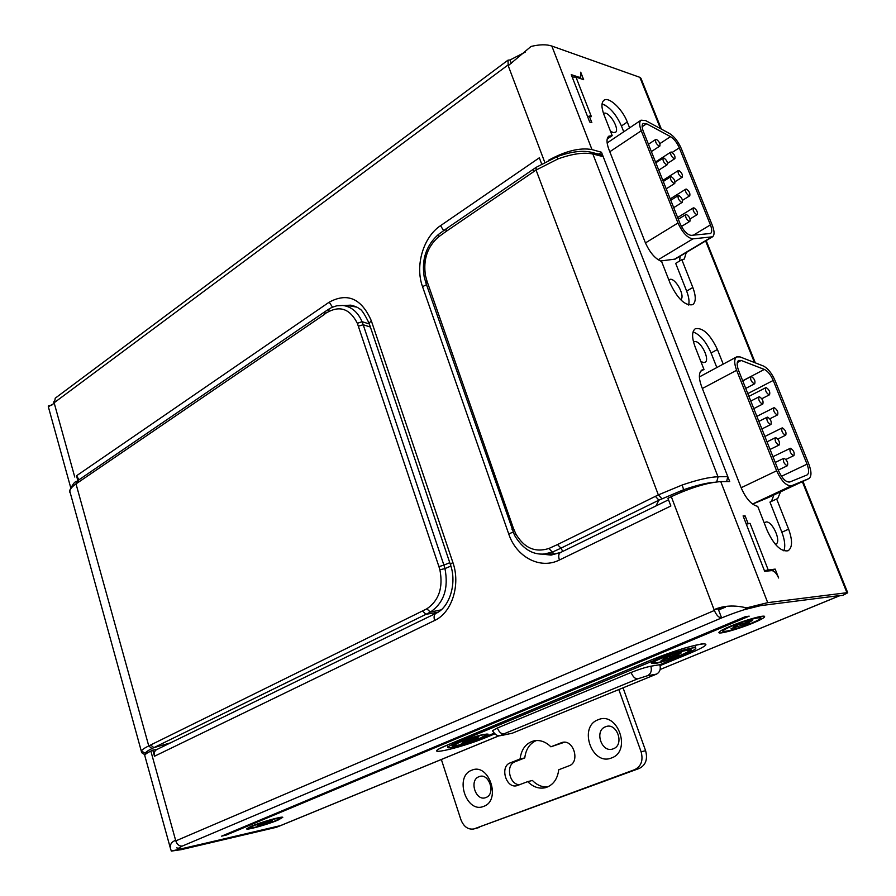 <?xml version="1.0" encoding="UTF-8"?>
<svg xmlns="http://www.w3.org/2000/svg" width="896" height="896" viewBox="0 0 896 896"><rect width="100%" height="100%" fill="white"/><g stroke="black" fill="none" stroke-linecap="round" stroke-linejoin="round"><path stroke-width="1.34" d="M356.754 307.115L349.978 305.95M351.59 305.29L345.923 305.715M154.482 756.235L434.616 620.48C433.608 616.941 434.056 614.544 435.971 613.301L156.565 749.65C154.482 750.938 153.798 753.133 154.482 756.235L152.779 750.12L150.842 751.061L152.544 757.176L150.842 751.061C146.776 753.077 144.749 754.589 144.782 755.586L144.838 755.787M151.939 748.586L148.747 745.909C144.39 748.059 141.96 749.762 141.456 751.027L145.275 753.222C145.768 752.069 147.986 750.523 151.939 748.586L153.854 747.645L150.651 744.979L426.821 608.832C438.962 600.578 443.307 587.574 439.891 569.811L444.965 568.579L443.901 565.107L438.939 566.63L357.37 323.344C350.291 309.422 340.704 305.536 328.63 311.674L329.101 308.941L331.89 307.418L336.773 305.794L342.91 305.458C351.501 306.69 357.885 312.099 362.074 321.686L369.354 323.971M370.384 327.04L363.205 324.766L362.074 321.686L357.37 323.333M358.422 326.155L363.205 324.766L443.901 565.107L449.77 562.699M450.878 566.07L444.965 568.579C448.739 588.381 443.878 602.862 430.382 612.058L441.067 609.907M437.886 612.248L425.981 614.309L430.382 612.058L426.821 608.832M422.554 611.038L425.981 614.309L153.854 747.645L170.397 742.896M148.96 752.035L145.275 753.222L145.6 754.253M434.616 620.48C451.898 612.741 460.835 584.741 452.85 562.408L371.246 320.578C361.446 298.48 347.435 292.342 329.224 302.154L76.507 475.787L79.05 479.752M718.278 609.146L718.581 609.941L725.368 607.197L714.067 609.683C723.442 605.517 734.283 604.923 746.592 607.88L744.206 609.706L760.603 605.64C750.456 607.398 737.464 611.486 721.605 617.926L718.581 609.941M175.605 840.246L175.784 840.885C177.139 844.626 179.323 846.35 182.347 846.048L177.318 848.904C177.475 849.475 180.074 849.184 185.114 848.019L280.728 825.552L276.349 827.31L181.194 849.666L171.349 851.088L170.486 848.579C169.68 844.782 171.394 842.005 175.605 840.246L152.544 757.176M76.507 475.787L77.84 480.57M74.749 477.008L54.275 403.301L48.339 406.762L48.283 406.011L52.147 404.869M55.294 398.138L54.275 403.301M661.36 129.08L640.942 78.288L639.867 77.336L551.824 46.043C546.515 44.262 539.582 44.397 531.014 46.458L508.211 65.699L508.021 60.144L510.048 59.965L525.459 51.979M544.723 162.198L542.293 155.758L544.723 162.198M598.64 154.146L601.474 152.242L729.714 481.555L720.754 481.6C707.504 482.574 691.018 487.592 671.294 496.653L674.218 504.358L671.294 496.653L667.946 498.288L670.858 505.994L559.418 560C540.154 569.811 516.286 557.032 508.715 533.926L422.531 286.642C414.87 265.821 423.214 237.104 440.552 225.658L539.325 157.797L541.632 163.901M182.347 846.048L721.605 617.926C718.883 617.781 716.475 615.306 714.37 610.478L674.218 504.358M53.67 403.413L53.917 401.52M802.323 481.667L846.933 592.704L847.728 592.782L842.878 595.336L839.866 595.661M441.358 759.506L460.869 819.605C463.714 826.706 468.037 829.819 473.85 828.968L634.749 769.619C641.256 766.282 643.373 760.334 641.099 751.789L618.834 689.562M569.038 765.811L558.757 769.742C557.458 779.341 553.011 785.322 545.418 787.696C539.011 789.074 533.109 787.046 527.71 781.626L516.981 785.669C506.061 788.962 499.498 766.461 510.261 762.854L520.072 758.979C521.394 749.112 526.019 743.064 533.982 740.846C540.042 739.726 545.675 741.709 550.872 746.805L562.285 742.403C573.698 739.2 580.362 762.16 569.038 765.811M471.722 770.246C488.936 762.272 501.682 800.52 483.616 806.389C466.29 813.814 454.093 776.294 471.722 770.246M598.069 719.79C617.579 710.819 632.016 751.229 611.52 757.949C591.898 766.304 578.11 726.701 598.069 719.79M564.502 742.224L550.872 746.805M536.368 740.533C529.715 743.456 525.851 749.258 524.776 757.915L514.987 761.779C505.344 764.938 509.365 784.907 519.624 784.717M520.072 758.979L524.776 757.915M623.056 687.826L645.602 750.691C647.864 759.203 645.758 765.117 639.262 768.443L473.85 828.968M527.71 781.626L532.414 780.472C536.984 785.131 542.08 787.282 547.702 786.912M485.856 797.552C496.25 794.136 488.947 772.173 478.979 776.72C468.731 780.181 475.854 801.909 485.856 797.552M613.245 748.81C625.016 744.901 616.762 721.706 605.472 726.802C593.869 730.778 601.91 753.704 613.245 748.81M839.406 595.582L760.603 605.64L840.157 595.493L660.139 669.514L839.675 595.739M277.995 820.109L282.789 817.309C282.229 816.099 261.139 822.08 251.44 826.224L246.803 828.677C244.698 830.872 267.4 824.611 277.995 820.109M753.178 622.989C761.544 619.461 765.33 617.243 764.523 616.336C763.056 614.992 743.456 620.659 730.15 626.304C723.632 629.048 719.936 631.03 719.051 632.229C716.766 635.13 738.181 629.306 753.178 622.989M226.173 835.094L749.19 616.157L745.248 616.694L221.592 836.158L226.173 835.094L225.971 834.378M745.483 616.661L221.592 836.158M732.11 626.013C725.984 628.611 722.859 630.358 722.77 631.243C726.275 631.926 735.795 629.272 751.296 623.258C757.557 620.626 760.749 618.845 760.883 617.915C757.355 617.243 747.757 619.931 732.11 626.013M749.773 622.765L731.058 628.678L737.621 625.946L733.757 626.506L739.043 624.299L742.896 623.739L749.526 620.984L752.584 620.547L745.965 623.302L749.773 622.765M743.893 623.325L744.509 624.949M745.965 623.302L745.685 622.586M737.274 625.027L737.621 625.946M733.869 627.502L734.149 628.219M740.174 624.131L740.701 625.498M253.994 825.586L249.76 827.893C249.234 829.259 266.896 824.342 275.509 820.736L279.866 818.384C280.493 816.995 262.64 821.946 253.994 825.586M272.518 821.106L257.23 825.944L261.43 824.219L257.107 825.194L260.478 823.805L272.462 820.333L268.24 822.069L272.518 821.106M268.979 821.901L269.147 822.483M268.24 822.069L268.072 821.498M261.262 823.637L261.43 824.219M260.512 824.6L260.68 825.16M264.701 822.864L264.869 823.446M492.498 730.789L492.475 730.733C497.403 738.114 500.595 735.202 502.018 735.392L512.254 733.219L656.454 674.139C659.882 672.246 661.002 669.099 659.803 664.698L684.342 654.55C691.846 651.414 695.677 649.298 695.845 648.189C696.349 645.904 672.93 652.467 657.72 658.907L455.638 743.086C450.52 745.237 447.922 746.682 447.832 747.421C447.283 749.504 470.926 742.896 484.232 737.285L493.942 733.275M659.803 664.698L650.843 666.21C645.333 667.33 638.747 669.413 631.075 672.482L497.381 728.011L492.475 730.733M483.974 734.395L487.973 734.082C490.504 735.022 466.782 743.837 456.4 745.83C453.219 746.469 451.808 746.48 452.166 745.83C452.76 744.038 474.69 736.131 483.974 734.395M688.072 649.701L690.973 649.634C694.344 650.787 664.821 662.088 654.573 663.6L651.381 663.23C652.053 660.934 679.056 650.944 688.072 649.701M459.67 742.224L453.734 745.506C453.32 747.018 470.501 742.235 480.334 738.114L486.438 734.765C486.942 733.23 469.538 738.069 459.67 742.224M477.882 738.17L461.362 743.4L466.413 741.317L462.246 742.146L475.563 737.542L478.867 736.893L473.771 738.987L477.882 738.17M473.368 738.45L473.827 739.838M473.771 738.987L473.57 738.371M466.155 740.544L466.413 741.317M464.464 742.123L464.666 742.739M469.448 739.85L469.717 740.656M661.315 658.325C655.928 660.587 653.195 662.11 653.106 662.883C656.656 663.466 665.918 660.878 680.893 655.11C686.381 652.814 689.192 651.258 689.304 650.451C685.742 649.88 676.413 652.501 661.315 658.325M679.078 654.797L661.125 660.486L667.184 657.966L663.242 658.616L668.125 656.589L672.067 655.95L678.194 653.408L681.307 652.904L675.192 655.435L679.078 654.797M673.658 655.29L674.218 656.813M675.192 655.435L674.934 654.752M666.87 657.115L667.184 657.966M664.014 659.288L664.272 659.971M669.894 656.298L670.32 657.451M846.933 592.704L767.715 602.65L746.592 607.88M623.739 131.802L621.443 125.978C616.146 114.251 609.683 106.882 602.056 103.869M679.549 261.061L680.165 256.155M688.643 305.032C689.517 301.482 688.856 296.834 686.638 291.088L675.685 263.357L681.834 259.694L692.843 287.482C696.08 296.251 696.046 301.974 692.742 304.662C685.205 306.062 677.701 298.995 670.23 283.483L661.595 261.475C655.133 258.821 649.667 252.426 645.187 242.278L608.866 149.352C606.424 142.722 606.402 138.331 608.798 136.181L612.203 135.632L604.005 114.755C601.328 107.531 601.272 102.738 603.826 100.386C608.574 96.074 622.362 108.886 627.29 122.024L629.597 127.859M716.834 367.55L711.077 352.979C706.104 341.656 700.101 334.634 693.067 331.901M771.434 501.402L773.909 494.95M783.854 550.827C785.512 546.302 784.84 540.109 781.861 532.224L769.966 502.096L776.653 498.982L788.614 529.189C792.68 540.478 792.49 547.68 788.043 550.782C780.875 551.846 773.898 545.026 767.122 530.331L757.725 506.363C751.486 504.885 745.965 498.68 741.16 487.76L701.613 386.613C698.544 378.056 698.656 372.523 701.938 370.003L703.987 369.466L695.083 346.786C691.723 337.501 691.79 331.486 695.296 328.731C702.789 327.342 710.158 334.275 717.427 349.518L723.218 364.123M771.635 570.64L775.163 569.106L778.646 578.01C776.586 573.339 774.278 570.875 771.736 570.629L764.658 571.29L743.086 515.894L745.08 515.816L743.366 516.622M601.474 152.242L591.987 149.587C579.869 147.403 565.32 150.998 548.341 160.384M780.55 491.837L777.728 498.523L776.653 498.982M686.269 252.515L684.298 259.067L681.834 259.694M764.378 570.584L775.163 569.106M746.301 524.149L750.064 523.398L748.07 523.488L745.08 515.816M575.96 77.078L591.394 116.648L589.254 115.987L591.853 122.651L589.702 122.002L571.256 74.637L579.006 77.246L580.776 77.112L580.72 72.184L583.643 79.666L575.96 77.078L572.197 77.045M587.765 117.018L589.254 115.987M588.459 116.547L587.63 116.682M700.571 371.302L703.987 369.466M607.197 139.003L612.203 135.632M748.07 523.488L747.152 523.914M716.677 481.88L718.144 476.75L727.798 476.627L726.622 481.566M714.213 482.238C706.35 482.933 696.158 485.43 683.614 489.72L682.203 484.994C697.581 479.774 709.509 477.03 717.998 476.762L592.872 154.022L603.187 156.643L601.059 154.762M680.624 492.464L683.614 489.72L658.941 500.158L655.906 505.971M515.738 533.725L514.528 535.349C522.67 548.822 532.616 555.038 544.376 554.008L552.317 552.104L559.283 548.968L658.941 500.158L655.379 496.35L658.336 494.894L661.898 498.702M543.827 554.042L551.88 555.027M547.389 553.997L554.243 554.064L560.661 552.44M655.379 496.35L557.48 544.578L560.986 548.15L562.778 551.41M510.048 59.965L511.336 63.358M693.482 341.858L695.218 341.499C701.501 341.79 710.136 359.99 705.062 362.275L703.494 362.566L700.84 361.469M764.221 522.939L766.114 521.942C772.587 521.069 781.76 542.024 775.813 544.141L775.331 544.298M768.309 497.56L752.595 504.101M740.085 356.922L736.624 356.922C734.082 358.904 734.082 363.362 736.624 370.294L776.63 470.792C781.502 481.264 786.486 486.248 791.571 485.744L808.864 478.61C811.653 476.56 811.653 471.755 808.853 464.206L775.074 380.621C771.758 373.094 767.816 368.2 763.258 365.949L740.085 356.922M738.595 370.496C736.691 365.299 736.691 361.95 738.606 360.461L741.182 360.461L764.344 369.432C767.782 371.112 770.739 374.786 773.226 380.442L807.038 464.173C809.133 469.84 809.144 473.435 807.05 474.97L789.757 482.014C785.938 482.373 782.208 478.643 778.568 470.803L738.595 370.496M793.554 455.65L793.923 455.571C794.741 452.726 793.632 450.296 790.586 448.269L790.216 448.347C789.398 451.192 790.518 453.634 793.554 455.65M785.355 435.243L785.747 435.154C786.542 432.354 785.434 429.934 782.398 427.907L782.006 427.986C781.211 430.797 782.32 433.216 785.355 435.243M777.202 414.971L777.616 414.882C778.4 412.115 777.28 409.718 774.278 407.691L773.853 407.77C773.069 410.547 774.189 412.944 777.202 414.971M769.104 394.845L769.541 394.755C770.314 392.022 769.194 389.637 766.203 387.61L765.755 387.688C764.994 390.432 766.114 392.818 769.104 394.845M602.022 104.149L605.08 105.134M603.411 113.142L605.494 113.142C611.52 114.621 619.517 129.987 615.474 132.328L613.122 132.552L610.4 131.04M668.718 279.63L670.757 279.227C676.962 279.866 685.418 297.226 680.635 299.544L680.635 299.544M712.398 236.902L675.27 259.078L660.374 261.027M645.624 120.579L641.021 120.187C639.162 121.878 639.24 125.406 641.256 130.771L677.97 222.992C682.539 232.758 687.512 238.056 692.899 238.874L712.555 236.802C714.627 235.043 714.549 231.224 712.32 225.344L681.24 148.422C678.149 141.434 674.251 136.461 669.558 133.515L645.624 120.579M643.328 131.41C641.816 127.378 641.749 124.734 643.149 123.469L646.587 123.749L670.522 136.64C674.05 138.846 676.973 142.576 679.302 147.84L710.416 224.885C712.085 229.298 712.141 232.154 710.595 233.475L691.197 235.368C687.154 234.752 683.424 230.776 680.008 223.462L643.328 131.41M696.651 214.626L697.29 214.547C697.883 212.117 696.763 209.888 693.918 207.838L693.269 207.917C692.675 210.358 693.806 212.587 696.651 214.626M689.102 195.866L689.763 195.798C690.346 193.39 689.214 191.173 686.392 189.123L685.72 189.202C685.149 191.61 686.28 193.827 689.102 195.866M681.61 177.229L682.293 177.162C682.853 174.787 681.733 172.581 678.922 170.531L678.227 170.598C677.667 172.984 678.798 175.19 681.61 177.229M674.173 158.726L674.867 158.659C675.416 156.307 674.285 154.112 671.496 152.074L670.779 152.13C670.242 154.482 671.373 156.677 674.173 158.726M152.779 750.12L157.08 749.392M171.349 851.088L208.309 842.576L204.389 844.222L208.309 842.576L280.246 825.709L499.173 735.694M176.96 847.594L177.318 848.904M689.237 221.39L689.898 221.312C690.514 218.837 689.382 216.574 686.482 214.514L685.821 214.592C685.205 217.078 686.347 219.341 689.237 221.39M681.632 202.384L682.304 202.306C682.909 199.853 681.766 197.602 678.899 195.552L678.205 195.619C677.611 198.072 678.754 200.323 681.632 202.384M674.072 183.501L674.766 183.422C675.349 181.003 674.218 178.774 671.35 176.714L670.645 176.781C670.074 179.2 671.205 181.44 674.072 183.501M666.568 164.741L667.285 164.674C667.845 162.288 666.714 160.059 663.869 157.998L663.141 158.066C662.581 160.462 663.723 162.68 666.568 164.741M659.109 146.115L659.848 146.048C660.397 143.685 659.254 141.478 656.432 139.418L655.682 139.485C655.133 141.848 656.275 144.054 659.109 146.115M787.069 465.786L787.427 465.707C788.29 462.806 787.17 460.331 784.067 458.293L783.686 458.371C782.835 461.283 783.966 463.747 787.069 465.786M778.77 445.077L779.173 444.998C780.002 442.131 778.882 439.678 775.802 437.64L775.398 437.718C774.558 440.586 775.69 443.038 778.77 445.077M770.549 424.514L770.963 424.435C771.781 421.613 770.65 419.171 767.592 417.133L767.166 417.211C766.349 420.045 767.48 422.475 770.549 424.514M762.373 404.096L762.81 404.018C763.616 401.229 762.485 398.81 759.438 396.76L758.99 396.85C758.195 399.65 759.326 402.058 762.373 404.096M754.253 383.824L754.723 383.734C755.507 380.99 754.376 378.594 751.341 376.544L750.87 376.634C750.098 379.389 751.229 381.786 754.253 383.824M280.683 825.563L276.349 827.31M150.651 744.979L148.747 745.909L76.014 483.896C72.05 486.651 69.955 489.126 69.742 491.333L69.922 492.632M141.456 751.027L141.467 751.733M439.891 569.811L438.939 566.63M329.09 308.952L325.091 311.584L324.598 313.802L328.63 311.674M324.722 314.227L76.014 483.896L76.619 481.41L325.158 311.539M77.762 482.698L78.355 480.222M69.686 490.202L69.742 491.333M54.13 402.763L507.965 65.038M508.211 65.699L542.293 155.758M714.37 610.478L175.784 840.885M343.762 305.547L350.694 305.155C354.995 306.141 357.896 307.362 359.397 308.818C361.39 309.232 364.638 314.082 369.141 323.366L371.246 320.578M369.186 323.478L450.363 564.458L452.85 562.408M329.224 302.154L332.494 307.149M561.086 742.762L563.539 742.224M645.602 750.691L641.099 751.789M634.749 769.619L639.262 768.443M479.27 827.456L474.499 828.755M514.987 761.779L510.261 762.854M660.083 665.605L690.043 653.24C706.395 646.218 710.091 643.149 701.109 644.034C687.96 646.61 671.854 651.706 652.792 659.333L447.462 745.013C416.394 757.859 458.752 749.011 487.491 736.882L494.626 733.936M455.638 743.086L455.224 741.832M657.227 657.586L657.72 658.907M650.843 666.21C652.042 670.656 650.922 673.826 647.483 675.73L656.454 674.139M631.075 672.482C632.878 676.738 635.051 678.866 637.627 678.866L647.483 675.73M512.254 733.219L502.802 735.157C500.595 735.538 500.931 735.112 503.81 733.88L637.627 678.866M502.018 735.392L502.802 735.157M503.81 733.88C501.144 733.981 499.005 732.032 497.381 728.011M487.491 736.882L485.688 736.68M440.07 748.418L447.462 745.013M652.792 659.333L448 744.845M688.251 652.87L690.043 653.24M591.987 149.587L551.824 46.043M639.867 77.336L660.453 128.598M705.611 240.957L754.454 362.522M767.715 602.65L720.754 481.6M768.141 569.755L750.064 523.398M579.006 77.246L578.189 77.829M788.614 529.189L781.861 532.224M711.077 352.979L717.427 349.518M692.843 287.482L686.638 291.088M621.443 125.978L627.29 122.024M590.934 152.186L592.872 154.022C584.013 152.107 572.376 153.742 557.95 158.928L536.077 170.061L658.336 494.894L682.203 484.994M554.243 554.064L548.878 548.486L557.48 544.578M511.896 529.144L513.285 527.946L515.726 533.702C523.97 547.926 535.013 552.854 548.867 548.486M425.891 282.923L514.562 535.405M513.285 527.946L427.045 281.288L425.869 282.867L424.166 276.707L425.466 275.587M438.57 234.349L438.458 236.958C427.358 246.814 423.035 259.694 425.477 275.621L427.045 281.288M424.178 276.752L424.166 276.707C421.478 259.37 426.261 245.269 438.514 234.394L446.264 228.76M533.602 169.075L446.197 228.805L445.984 231.515L438.458 236.97M445.984 231.515L533.456 171.842L533.523 169.131L536.166 167.317L536.077 170.061L533.456 171.842M536.166 167.317L556.898 156.744L557.95 158.928M559.418 560C558.253 556.27 558.566 553.806 560.347 552.597L668.517 499.811M560.347 552.597L551.006 555.094L541.766 554.075M513.05 532.134L508.715 533.926M422.531 286.642L426.518 284.726M443.621 230.608L440.552 225.658M702.352 388.494L736.624 370.294M808.696 478.677L768.074 497.672M752.506 504.034L791.571 485.744M776.63 470.792L741.149 487.738M737.307 362.533L741.182 360.461M764.344 369.432L742.694 380.789M807.038 464.173L781.469 476.302M747.813 393.613L773.226 380.442M609.795 151.749L641.256 130.771M711.357 237.205L674.038 259.515M658.157 259.784L692.899 238.874M677.97 222.992L645.445 242.928M642.152 126.717L646.587 123.749M670.522 136.64L659.882 143.618M710.416 224.885L693.347 235.189M672.202 152.432L679.302 147.84M343.605 305.536L350.974 305.995M145.186 754.678C142.509 753.637 141.243 752.562 141.389 751.475L69.653 490.638C72.475 484.512 74.794 481.432 76.619 481.41M435.971 613.301C449.008 607.936 457.442 583.755 450.363 564.458M70.627 487.368L48.339 406.762M280.728 825.552L499.274 735.694M722.277 629.955L722.77 631.243M760.357 616.549L760.861 617.848M249.525 827.064L249.76 827.893M279.597 817.499L279.843 818.328M447.832 747.421L447.115 745.214M694.803 645.411L695.8 648.088M453.51 744.834L453.734 745.506M486.192 734.026L486.416 734.698M652.814 662.077L653.106 662.883M688.979 649.578L689.282 650.384M701.098 644.045L702.038 644.19C702.8 643.518 687.008 647.058 680.053 649.522L653.285 659.187M579.264 78.187L580.664 77.19M556.898 156.744C570.494 151.76 581.829 150.237 590.923 152.174L601.238 154.806M548.206 554.086L545.037 553.941M55.149 398.25L508.021 60.144M847.717 592.76L802.95 481.365M755.317 362.858L706.182 240.61M736.624 356.922L699.373 376.925M808.864 478.61L768.242 497.594M785.87 459.446L793.923 455.571M772.946 456.714L790.216 448.347M777.806 439.051L785.747 435.154M764.882 436.464L782.006 427.986M769.798 418.813L777.616 414.882M756.874 416.36L773.853 407.77M761.824 398.72L769.541 394.755M748.91 396.39L765.755 387.688M641.021 120.187L607.13 142.957M690.054 218.982L697.29 214.547M677.645 217.538L693.269 207.917M682.528 200.301L689.763 195.798M670.219 198.901L685.72 189.202M675.058 181.742L682.293 177.162M662.85 180.398L678.227 170.598M667.61 163.33L674.867 158.659M655.525 162.019L670.779 152.13M170.486 848.579L144.782 755.586M681.43 226.475L689.898 221.312M678.317 219.206L685.821 214.592M673.702 207.648L682.304 202.306M670.768 200.278L678.205 195.619M666.21 188.832L674.766 183.422M663.275 181.474L670.645 176.781M658.762 170.15L667.285 164.674M655.838 162.803L663.141 158.066M651.37 151.592L659.848 146.048M648.446 144.245L655.682 139.485M778.277 470.075L787.427 465.707M775.23 462.448L783.686 458.371M770.056 449.445L779.173 444.998M767.021 441.84L775.398 437.718M761.891 428.96L770.963 424.435M758.878 421.389L767.166 417.211M753.782 408.621L762.81 404.018M750.781 401.072L758.99 396.85M745.741 388.416L754.723 383.734M742.739 380.901L750.87 376.634"/></g></svg>
